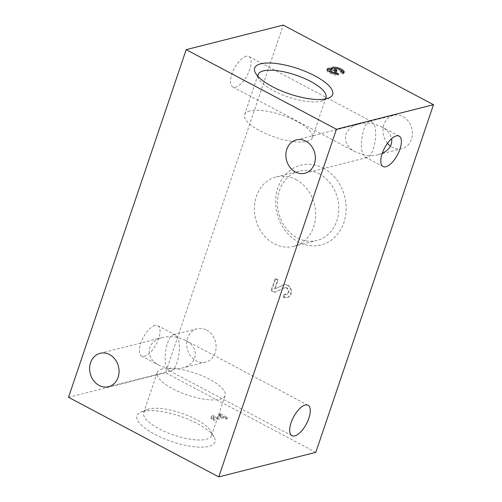 <?xml version="1.0" encoding="UTF-8"?>
<svg xmlns="http://www.w3.org/2000/svg" width="502" height="502" viewBox="0 0 502 502"><rect width="100%" height="100%" fill="white"/><g stroke="black" fill="none" stroke-linecap="round" stroke-linejoin="round"><path stroke-width="0.38" stroke-dasharray="2.51 1.88" d="M315.814 452.352L165.56 372.748L283.228 25.1M206.604 330.021A17.206 14.558 75.8 0 1 216.105 347.403A17.206 14.558 75.8 0 1 205.6 362.118A17.206 14.558 75.8 0 1 187.271 349.009A17.206 14.558 75.8 0 1 197.16 328.76A17.206 14.558 75.8 0 1 206.604 330.021M387.469 143.346A17.206 14.558 75.8 0 1 393.442 115.328A17.206 14.558 75.8 0 1 402.88 116.59A17.206 14.558 75.8 0 1 412.38 133.978A17.206 14.558 75.8 0 1 401.882 148.692A17.206 14.558 75.8 0 1 390.456 146.182M323.395 168.195A41.164 34.82 75.8 0 1 333.202 238.645A41.164 34.82 75.8 0 1 276.131 208.412A41.164 34.82 75.8 0 1 323.395 168.195M278.121 279.959L275.667 278.66L271.682 290.432L275.071 292.227L284.647 287.803A3.501 2.962 -104.2 0 1 285.086 287.652A3.501 2.962 -104.2 0 1 288.819 290.319A3.501 2.962 -104.2 0 1 286.805 294.442A3.501 2.962 -104.2 0 1 284.885 294.185L283.956 296.933A6.57 5.56 -104.2 0 0 287.558 297.416A6.57 5.56 -104.2 0 0 291.336 289.685A6.57 5.56 -104.2 0 0 284.333 284.678A6.57 5.56 -104.2 0 0 283.511 284.967L275.115 288.851L278.121 279.959L277.474 280.122L275.021 278.823L275.667 278.66M246.049 56.293A17.206 7.292 117.9 0 0 233.035 71.127A17.206 7.292 117.9 0 0 232.777 86.921A17.206 7.292 117.9 0 0 247.273 75.131A17.206 7.292 117.9 0 0 248.885 56.513A17.206 7.292 117.9 0 0 246.049 56.293M382.292 153.273L378.169 154.691C373.388 155.865 368.437 155.896 363.329 154.798L365.418 157.189L367.364 157.427C373.783 156.58 378.477 132.051 373.77 123.956L371.681 121.559L369.729 121.327C363.31 122.174 358.616 146.703 363.329 154.798L355.567 151.974C340.67 144.664 342.722 127.627 358.924 124.063C363.712 122.89 368.656 122.858 373.77 123.956L381.526 126.78C387.193 129.899 390.556 133.865 391.604 138.684M154.949 325.44A17.206 7.292 117.9 0 0 141.934 340.274A17.206 7.292 117.9 0 0 141.677 356.069A17.206 7.292 117.9 0 0 156.172 344.278A17.206 7.292 117.9 0 0 157.785 325.66A17.206 7.292 117.9 0 0 154.949 325.44M177.488 337.382L175.399 334.991L173.454 334.752C167.034 335.6 162.341 360.129 167.047 368.223L159.291 365.4C144.394 358.089 146.44 341.059 162.648 337.488C167.43 336.321 172.381 336.284 177.488 337.382L185.251 340.205C200.147 347.516 198.095 364.552 181.893 368.117C177.106 369.29 172.161 369.321 167.047 368.223L169.136 370.62L171.088 370.852C177.507 370.005 182.201 345.476 177.488 337.382M218.615 415.386L220.196 414.991L227.211 418.706L225.624 419.101L223.346 417.896L213.607 420.362L211.154 419.057L211.141 417.281L213.406 416.704L213.419 418.486L220.893 416.597L218.615 415.386L218.991 414.269L220.579 413.868L220.196 414.991M143.039 411.458A41.164 13.334 18.7 0 0 140.817 412.192A41.164 13.334 18.7 0 0 171.715 441.547A41.164 13.334 18.7 0 0 214.084 436.991A41.164 13.334 18.7 0 0 182.496 417.068A41.164 13.334 18.7 0 0 143.039 411.458M68.517 397.302L165.56 372.748M148.956 408.935A35.805 11.596 18.7 0 0 147.023 409.569A35.805 11.596 18.7 0 0 143.697 412.638A35.805 11.596 18.7 0 0 173.893 435.102A35.805 11.596 18.7 0 0 211.53 435.598A35.805 11.596 18.7 0 0 210.752 431.143A35.805 11.596 18.7 0 0 183.274 413.805A35.805 11.596 18.7 0 0 148.956 408.935M162.51 368.876A35.805 11.596 18.7 0 0 157.258 372.578A35.805 11.596 18.7 0 0 187.453 395.043A35.805 11.596 18.7 0 0 225.091 395.538A35.805 11.596 18.7 0 0 202.595 376.011A35.805 11.596 18.7 0 0 162.51 368.876M295.891 179.54A35.805 30.289 75.8 0 1 315.664 215.722A35.805 30.289 75.8 0 1 293.814 246.344A35.805 30.289 75.8 0 1 255.669 219.054A35.805 30.289 75.8 0 1 276.251 176.917A35.805 30.289 75.8 0 1 295.891 179.54M319.002 173.692A35.805 30.289 75.8 0 1 338.768 209.874A35.805 30.289 75.8 0 1 316.925 240.496A35.805 30.289 75.8 0 1 278.773 213.212A35.805 30.289 75.8 0 1 299.361 171.069A35.805 30.289 75.8 0 1 319.002 173.692M249.82 110.942A35.805 11.596 18.7 0 0 244.562 114.644A35.805 11.596 18.7 0 0 274.757 137.109A35.805 11.596 18.7 0 0 312.395 137.604A35.805 11.596 18.7 0 0 289.899 118.077A35.805 11.596 18.7 0 0 249.82 110.942M257.946 76.36A35.805 11.596 18.7 0 0 258.9 79.04A35.805 11.596 18.7 0 0 288.317 97.055A35.805 11.596 18.7 0 0 322.629 100.613A35.805 11.596 18.7 0 0 325.014 99.063M220.579 413.868L227.588 417.582L226 417.984L223.723 416.773L213.99 419.239L211.537 417.94L211.518 416.158L213.783 415.587L213.796 417.363L221.269 415.474L218.991 414.269M221.269 415.474L220.893 416.597M227.588 417.582L227.211 418.706M226 417.984L225.624 419.101M223.723 416.773L223.346 417.896M213.99 419.239L213.607 420.362M211.537 417.94L211.154 419.057M211.518 416.158L211.141 417.281M213.783 415.587L213.406 416.704M213.796 417.363L213.419 418.486M336.321 74.045L338.329 75.112A6.57 2.127 -161.3 0 1 330.975 73.8A6.57 2.127 -161.3 0 1 326.846 70.217A6.57 2.127 -161.3 0 1 327.285 69.74M338.329 75.112L338.712 73.989M343.77 72.639A6.57 2.127 -161.3 0 1 343.82 73.286A6.57 2.127 -161.3 0 1 342.86 73.963L343.236 72.84M331.414 69.671A6.57 2.127 -161.3 0 1 331.376 69.069A6.57 2.127 -161.3 0 1 331.772 68.617M335.838 68.504A6.57 2.127 -161.3 0 1 340.651 70.142M342.86 73.963L340.406 72.664L340.783 71.541M334.508 70.004A3.068 0.991 -161.3 0 1 336.076 69.659A3.501 1.136 -161.3 0 1 339.496 70.763A3.501 1.136 -161.3 0 1 340.921 72.301A3.501 1.136 -161.3 0 1 340.406 72.664M337.03 70.707L336.654 71.83L335.825 71.391A3.068 0.991 -161.3 0 1 335.054 70.901M336.654 71.83L335.066 72.232L335.449 71.108M335.066 72.232L334.238 71.792L334.621 70.669M329.776 71.152A3.068 0.991 -161.3 0 1 334.238 71.792M335.242 73.876A3.501 1.136 -161.3 0 1 330.404 72.238M275.021 278.823L271.036 290.595L271.682 290.432M271.036 290.595L274.425 292.396L275.071 292.227M274.425 292.396L284.647 287.803M284.885 294.185L284.239 294.354A3.501 2.962 -104.2 0 0 286.159 294.611A3.501 2.962 -104.2 0 0 288.173 290.482A3.501 2.962 -104.2 0 0 284.439 287.815A3.501 2.962 -104.2 0 0 284 287.972M284.239 294.354L283.304 297.096L283.956 296.933M283.304 297.096A6.57 5.56 -104.2 0 0 286.912 297.579A6.57 5.56 -104.2 0 0 290.689 289.849A6.57 5.56 -104.2 0 0 283.686 284.841A6.57 5.56 -104.2 0 0 282.864 285.136L275.115 288.851M274.468 289.014L277.474 280.122M336.076 69.659L336.453 68.542M335.825 71.391L335.963 70.977M282.864 285.136L283.511 284.967M371.681 121.559L248.885 56.513M355.567 151.974L232.777 86.921M399.14 136.111L381.526 126.78M383.032 166.52L365.418 157.189M175.399 334.991L157.785 325.66M159.291 365.4L141.677 356.069M308.04 405.258L185.251 340.205M291.932 435.667L169.136 370.62M181.893 368.117L205.6 362.118M173.454 334.752L197.16 328.76M108.557 386.672L171.088 370.852M100.118 353.308L162.648 337.488M378.169 154.691L401.882 148.692M369.729 121.327L393.442 115.328M304.839 173.24L367.364 157.427M296.4 139.882L358.924 124.063M147.023 409.569L140.817 412.192M210.752 431.143L214.084 436.991M211.53 435.598L225.091 395.538M143.697 412.638L157.258 372.578M293.814 246.344L316.925 240.496M276.251 176.917L299.361 171.069M312.395 137.604L325.955 97.545M244.562 114.644L258.122 74.585M322.629 100.613L328.829 97.99M258.9 79.04L255.568 73.192M326.846 70.217L327.229 69.094M343.82 73.286L344.203 72.162M331.376 69.069L331.753 67.952M340.921 72.301L341.115 71.717M286.159 294.611L286.805 294.442M284.439 287.815L285.086 287.652M286.912 297.579L287.558 297.416M283.686 284.841L284.333 284.678"/><path stroke-width="0.75" d="M433.483 104.698L283.228 25.1L186.186 49.648L68.517 397.302L218.772 476.9L315.814 452.352L433.483 104.698L336.44 129.252L186.186 49.648M390.456 146.182A17.206 14.558 75.8 0 1 387.469 143.346M260.714 63.81A41.164 13.334 18.7 0 0 255.568 73.192A41.164 13.334 18.7 0 0 289.39 93.899A41.164 13.334 18.7 0 0 328.829 97.99A41.164 13.334 18.7 0 0 313.016 74.892A41.164 13.334 18.7 0 0 260.714 63.81M338.712 73.989A6.57 2.127 -161.3 0 1 331.358 72.677A6.57 2.127 -161.3 0 1 327.229 69.094A6.57 2.127 -161.3 0 1 331.797 68.554A6.57 2.127 -161.3 0 1 331.753 67.952A6.57 2.127 -161.3 0 1 338.662 68.04A6.57 2.127 -161.3 0 1 344.203 72.162A6.57 2.127 -161.3 0 1 343.236 72.84L340.783 71.541A3.501 1.136 -161.3 0 0 341.297 71.177A3.501 1.136 -161.3 0 0 339.873 69.64A3.501 1.136 -161.3 0 0 336.453 68.542A3.068 0.991 -161.3 0 0 334.884 68.881A3.068 0.991 -161.3 0 0 336.202 70.267L337.03 70.707L335.449 71.108L334.621 70.669A3.068 0.991 -161.3 0 0 330.128 70.085A3.068 0.991 -161.3 0 0 330.115 70.142A3.501 1.136 -161.3 0 0 332.424 72.031A3.501 1.136 -161.3 0 0 336.252 72.69L338.712 73.989M396.304 135.898A17.206 7.292 117.9 0 0 383.29 150.725A17.206 7.292 117.9 0 0 383.032 166.52A17.206 7.292 117.9 0 0 397.528 154.729A17.206 7.292 117.9 0 0 399.14 136.111A17.206 7.292 117.9 0 0 396.304 135.898M391.604 138.684C392.47 144.971 389.364 149.834 382.292 153.273M305.203 405.045A17.206 7.292 117.9 0 0 292.189 419.873A17.206 7.292 117.9 0 0 291.932 435.667A17.206 7.292 117.9 0 0 306.427 423.876A17.206 7.292 117.9 0 0 308.04 405.258A17.206 7.292 117.9 0 0 305.203 405.045M305.837 141.144A17.206 14.558 75.8 0 1 315.338 158.532A17.206 14.558 75.8 0 1 304.839 173.24A17.206 14.558 75.8 0 1 286.504 160.132A17.206 14.558 75.8 0 1 296.4 139.882A17.206 14.558 75.8 0 1 305.837 141.144M109.555 354.569A17.206 14.558 75.8 0 1 119.056 371.957A17.206 14.558 75.8 0 1 108.557 386.672A17.206 14.558 75.8 0 1 90.228 373.557A17.206 14.558 75.8 0 1 100.118 353.308A17.206 14.558 75.8 0 1 109.555 354.569M336.44 129.252L218.772 476.9M325.014 99.063A35.805 11.596 18.7 0 0 325.955 97.545A35.805 11.596 18.7 0 0 303.459 78.017A35.805 11.596 18.7 0 0 263.374 70.882A35.805 11.596 18.7 0 0 258.122 74.585A35.805 11.596 18.7 0 0 257.946 76.36M327.285 69.74A6.57 2.127 -161.3 0 1 331.414 69.671L331.797 68.554M331.772 68.617A6.57 2.127 -161.3 0 1 335.838 68.504M340.651 70.142A6.57 2.127 -161.3 0 1 343.77 72.639M335.054 70.901A3.068 0.991 -161.3 0 1 334.508 70.004L334.884 68.881M330.404 72.238A3.501 1.136 -161.3 0 1 329.739 71.265A3.068 0.991 -161.3 0 1 329.751 71.209A3.068 0.991 -161.3 0 1 329.776 71.152M336.252 72.69L335.876 73.807A3.501 1.136 -161.3 0 1 335.242 73.876M335.876 73.807L336.321 74.045M335.963 70.977L336.202 70.267M329.739 71.265L330.115 70.142M341.115 71.717L341.297 71.177M329.751 71.209L330.128 70.085"/></g></svg>
